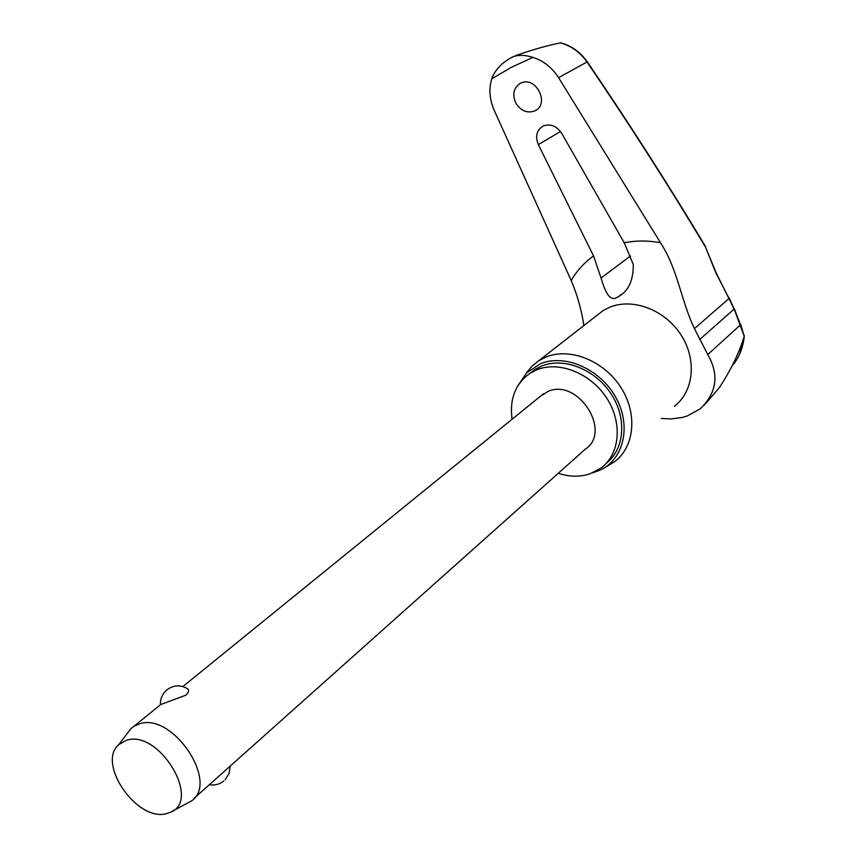 <?xml version="1.0" encoding="UTF-8"?>
<svg xmlns="http://www.w3.org/2000/svg" width="857" height="857" viewBox="0 0 857 857"><rect width="100%" height="100%" fill="white"/><g stroke="black" fill="none" stroke-linecap="round" stroke-linejoin="round"><path stroke-width="1.29" d="M705.407 246.902L715.938 273.062L729.114 298.44L694.427 328.595C680.972 300.518 677.983 269.591 660.522 242.756L558.571 77.666L587.313 61.833C580.532 52.266 571.748 45.946 560.96 42.861L560.553 42.904C571.426 45.999 580.285 52.406 587.12 62.122C628.738 123.312 668.171 184.908 705.407 246.902L716.195 272.89L734.128 309.045L744.219 336.223L740.673 324.428M491.768 78.801C494.66 70.649 500.842 63.761 510.322 58.137L513.975 56.401C519.492 54.73 525.802 55.073 532.893 57.419L511.64 67.157L491.768 78.801C488.694 88.839 489.497 99.326 494.189 110.274L571.18 280.485C577.264 294.851 581.507 309.88 583.885 325.553M513.975 56.401L511.983 57.248M516.225 103.804C511.972 94.934 513.311 88.11 520.263 83.333L521.11 82.947C536.15 75.909 550.087 104.168 534.939 110.832L534.457 111.056C527.28 113.392 521.206 110.971 516.225 103.804M538.325 144.629C535.014 136.349 536.6 130.168 543.07 126.075L543.338 125.936C550.558 123.504 556.675 125.968 561.699 133.328L624.25 242.799L633.28 264.502C633.398 280.346 628.524 291.016 618.636 296.533L615.926 298.011C610.484 300.389 605.685 294.187 601.528 279.414L593.558 255.932L538.325 144.629L560.489 131.496M558.25 473.289C569.444 476.931 580.039 477.103 590.044 473.814L601.335 467.826C620.072 453.835 622.75 422.458 606.585 397.905C590.634 373.245 559.267 360.776 537.103 369.678L530.151 373.213C515.389 383.636 509.369 398.976 512.1 419.244M605.835 463.669C624.539 449.689 627.238 418.42 611.148 393.974C595.261 369.399 564.002 357.005 541.881 365.918L534.95 369.442L530.151 373.213M607.013 466.294L614.823 461.548C634.833 446.486 637.737 412.945 620.457 386.775C603.403 360.486 569.873 347.321 546.177 356.94L538.903 360.636L531.801 366.325L526.102 373.363M517.949 385.618L526.744 372.709L540.713 363.614C565.245 353.63 600.371 369.153 615.862 397.519C631.663 425.758 623.885 459.331 600.061 470.172L592.541 472.871M694.427 328.595L707.753 354.562C719.398 374.734 716.848 392.86 700.105 408.95L687.164 416.009L681.947 417.53L670.881 418.934L661.24 418.462M126.975 733.817L130.885 728.664L133.917 726.308L139.048 724.015C172.696 711.417 220.678 783.898 190.511 801.52L172.311 811.225M193.961 798.435L585.256 449.197C612.444 431.692 578.036 377.937 548.126 391.37L540.124 396.491M160.398 704.69C160.238 698.348 162.659 693.217 167.661 689.285C174.046 685.054 180.516 684.786 187.072 688.482C189.461 689.831 189.033 692.07 185.808 695.22L160.398 704.636M126.236 740.373C158.759 728.664 202.413 800.974 169.975 812.468L166.89 813.507C137.581 822.752 96.134 763.308 118.866 744.529L126.236 740.373M515.539 55.609C533.429 49.449 548.437 45.207 560.553 42.904M558.571 77.666C551.865 67.36 543.306 60.611 532.893 57.419M704.133 405.297L719.184 387.921C730.978 369.86 739.323 352.634 744.219 336.223M729.318 298.182L734.128 309.045L699.666 339.554M734.32 308.756L740.534 324.824L707.753 354.562M593.558 255.932C584.345 262.51 576.879 270.694 571.18 280.485M674.427 406.207C693.891 391.456 697.105 359.351 680.844 334.626C664.807 309.773 632.734 297.69 609.766 307.224L602.707 310.866L596.483 315.719M660.522 242.756C647.988 240.431 635.905 240.442 624.25 242.799M744.294 336.04C743.255 346.796 739.677 356.191 733.581 364.225M587.313 61.833L587.313 61.833C628.984 123.097 668.449 184.758 705.729 246.837M601.186 277.925L630.484 255.986M510.322 58.137L512.304 57.087M538.903 360.636L596.204 315.933M526.744 372.709L531.801 366.325M536.332 110.007L534.457 111.056M621.721 294.122L618.636 296.533M744.369 335.773L739.655 354.027M225.07 779.784L229.055 773.539L230.19 766.244M209.365 784.691C214.646 785.623 219.424 784.401 223.698 781.027M118.866 744.529L130.885 728.664M133.917 726.308L160.666 704.593M182.862 686.575L543.52 393.727"/></g></svg>
